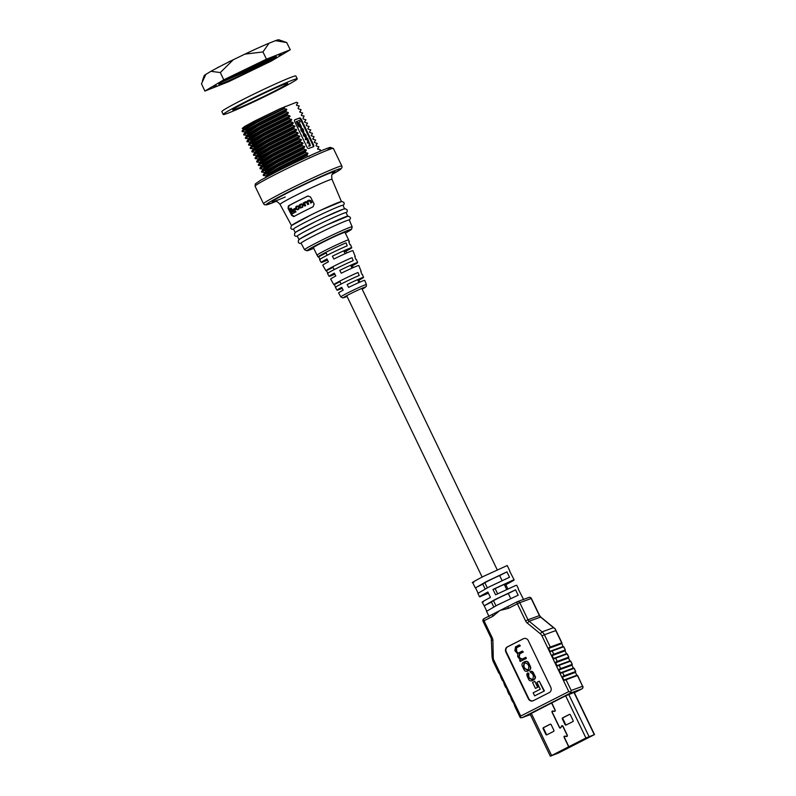 <?xml version="1.0" encoding="UTF-8"?>
<svg xmlns="http://www.w3.org/2000/svg" width="796" height="796" viewBox="0 0 796 796"><rect width="100%" height="100%" fill="white"/><g stroke="black" fill="none" stroke-linecap="round" stroke-linejoin="round"><path stroke-width="1.19" d="M297.236 78.864L295.853 75.988A41.074 1.9 154.3 0 0 242.064 99.978A41.074 1.9 154.3 0 0 221.835 111.619L223.218 114.485A41.074 1.9 154.3 0 0 276.998 90.505A41.074 1.9 154.3 0 0 297.236 78.864A41.074 1.9 154.3 0 0 243.447 102.843A41.074 1.9 154.3 0 0 223.218 114.485M247.765 101.261A30.507 1.413 154.3 0 0 232.74 109.908A30.507 1.413 154.3 0 0 272.68 92.087A30.507 1.413 154.3 0 0 287.714 83.441A30.507 1.413 154.3 0 0 247.765 101.261M271.496 58.028A31.92 1.473 -25.7 0 1 276.202 56.516A31.92 1.473 -25.7 0 1 257.357 67.272A31.92 1.473 -25.7 0 1 223.686 82.804A31.92 1.473 -25.7 0 1 218.86 84.107A31.92 1.473 -25.7 0 1 253.456 65.998L266.62 60.048A31.92 1.473 -25.7 0 1 271.496 58.028M275.854 56.546L255.426 67.461L221.557 82.217M204.89 91.072L228.701 81.67L271.396 61.013L290.281 49.76L266.471 59.163L223.775 79.819L204.89 91.072L201.478 83.789L205.836 74.366A41.492 1.92 -25.7 0 0 204.154 75.749L202.423 80.675M210.94 71.322A41.492 1.92 -25.7 0 1 233.308 59.73L220.323 72.555L210.94 71.322L205.836 74.366M266.471 59.163L262.949 51.939L244.86 54.138L233.308 59.73M244.86 54.138A41.492 1.92 -25.7 0 1 269.018 43.223L262.949 51.939M290.281 49.76L286.719 42.546L275.456 40.676L269.018 43.223M275.456 40.676A41.492 1.92 -25.7 0 1 278.849 39.8L286.719 42.546M227.726 78.764L241.198 73.023L274.411 56.954M225.477 79.978L241.327 73.302L275.585 56.606M226.333 79.272A35.293 1.632 -25.7 0 1 233.795 75.401L232.79 75.799A37.283 1.721 154.3 0 0 225.318 79.67L226.283 79.162M257.456 63.959A35.293 1.632 -25.7 0 1 265.516 60.317L266.312 59.839A37.283 1.721 154.3 0 0 258.252 63.481L257.456 63.959M278.709 55.103A35.293 1.632 -25.7 0 1 279.386 55.113A35.293 1.632 -25.7 0 1 279.306 55.332L281.117 54.456A37.283 1.721 154.3 0 0 281.187 54.247A37.283 1.721 154.3 0 0 280.52 54.227L278.709 55.103M268.839 61.561A35.293 1.632 -25.7 0 1 261.377 65.431L262.381 65.033A37.283 1.721 154.3 0 0 269.854 61.163L268.839 61.561M237.725 76.874A35.293 1.632 -25.7 0 1 229.656 80.515L228.86 80.993A37.283 1.721 154.3 0 0 236.919 77.351L237.725 76.874M216.462 85.729A35.293 1.632 -25.7 0 1 215.786 85.719A35.293 1.632 -25.7 0 1 215.865 85.51L214.054 86.386A37.283 1.721 154.3 0 0 213.995 86.585A37.283 1.721 154.3 0 0 214.651 86.605L216.462 85.729M223.775 79.819L220.323 72.555M230.233 61.252L234.074 59.362M227.845 62.446L230.153 61.083M220.97 65.949L223.935 64.357M218.412 67.282L219.985 66.426M214.592 69.312L216.333 68.376M216.85 68.108L218.532 67.053M224.701 64.038L227.288 62.705M559.628 751.703L558.673 752.29L560.016 751.732M581.269 740.787L582.572 740.151M582.553 740.101L558.653 752.27M559.956 751.603L581.249 740.768M582.344 740.29L581.767 740.578L582.344 740.29M558.842 752.2L559.717 751.882M551.588 702.967L555.011 710.082A0.796 0.716 69.8 0 1 554.354 711.196L552.673 711.017A0.796 0.716 -110.2 0 0 552.006 712.131L559.449 727.584A0.796 0.716 -110.2 0 0 560.712 727.723L561.588 726.241A0.796 0.716 69.8 0 1 562.852 726.37L567.1 735.206A0.796 0.716 69.8 0 1 566.444 736.32L564.762 736.141A0.796 0.716 -110.2 0 0 564.603 736.34M562.374 725.793A0.796 0.716 69.8 0 1 562.444 725.763L560.553 727.604A0.597 0.537 69.8 0 1 559.608 727.504L552.165 712.042A0.597 0.537 69.8 0 1 552.663 711.216L554.344 711.385A0.995 0.895 -110.2 0 0 555.17 710.002L551.747 702.888M564.762 736.141A0.796 0.716 -110.2 0 0 564.095 737.255L568.682 746.777L550.335 756.2L558.921 752.777L594.522 734.579L585.936 738.001L568.841 746.698L564.264 737.176A0.597 0.537 69.8 0 1 564.752 736.34L566.434 736.519A0.995 0.895 -110.2 0 0 567.269 735.126L563.011 726.29A0.995 0.895 -110.2 0 0 561.439 726.121M552.902 711.077A0.597 0.537 69.8 0 1 552.961 711.047L552.444 711.236M553.897 730.35A0.796 0.716 69.8 0 1 553.598 731.395L546.872 734.817A0.796 0.716 69.8 0 1 545.887 734.429L543.121 728.688A0.796 0.716 69.8 0 1 543.419 727.643L550.145 724.221A0.796 0.716 69.8 0 1 551.13 724.609L553.897 730.35M550.424 724.151L543.937 727.454A0.796 0.716 -110.2 0 0 543.638 728.499L546.404 734.24A0.796 0.716 -110.2 0 0 547.111 734.698M569.19 746.568L552.106 755.285L556.842 753.693L593.388 735.126L586.453 737.812L568.841 746.698M554.643 711.156L555.15 710.967A0.796 0.716 69.8 0 1 554.882 711.007M566.742 736.28L567.24 736.101A0.796 0.716 69.8 0 1 566.971 736.131M562.344 718.897A0.796 0.716 69.8 0 1 562.643 717.853L569.369 714.43A0.796 0.716 69.8 0 1 570.354 714.828L573.12 720.569A0.796 0.716 69.8 0 1 572.822 721.614L566.095 725.037A0.796 0.716 69.8 0 1 565.11 724.649L562.344 718.897L562.862 718.708L565.628 724.46A0.796 0.716 -110.2 0 0 566.334 724.917M569.2 746.588L568.682 746.777M569.647 714.36L563.16 717.664A0.796 0.716 -110.2 0 0 562.862 718.708M502.077 580.582L499.659 575.568A10.965 0.507 154.3 0 0 488.744 580.682A10.965 0.507 154.3 0 0 482.655 584.135A10.965 0.507 154.3 0 0 482.804 584.145L485.122 588.96M510.714 598.532L508.296 593.518A10.965 0.507 154.3 0 0 497.381 598.632A10.965 0.507 154.3 0 0 491.291 602.084A10.965 0.507 154.3 0 0 491.44 602.094L493.759 606.91M488.217 592.771A10.965 0.507 -25.7 0 1 488.038 592.841A10.965 0.507 -25.7 0 1 486.973 593.11A10.965 0.507 -25.7 0 1 488.018 592.343M504.545 585.02A10.965 0.507 154.3 0 0 506.734 583.597A10.965 0.507 154.3 0 0 505.659 583.866A10.965 0.507 154.3 0 0 495.132 588.622L497.609 593.786M523.649 599.627L518.276 589.09M507.868 588.881L505.848 584.682C513.311 580.762 515.659 579.269 512.873 580.204L514.146 579.886L509.639 571.14M509.828 570.911L507.231 565.528L483.431 576.394C473.103 581.826 469.929 583.747 473.928 582.145M512.873 580.204L492.983 589.418L495.58 594.801L515.46 585.587L516.733 585.269L518.465 588.861M488.436 593.209L479.56 596.821L477.839 593.239M538.056 687.127L534.753 681.267L532.544 682.391L535.439 688.401L538.056 687.127L535.439 688.401M544.424 690.948L539.24 681.167L536.952 682.331L540.255 689.197L533.171 692.809L534.633 695.873L544.424 690.948L534.633 695.873M533.141 700.788A3.99 3.592 69.8 0 1 528.763 698.609L506.306 651.944A3.99 3.592 69.8 0 1 507.778 646.72L523.798 638.571A3.99 3.592 69.8 0 1 523.947 638.501M527.45 671.197L529.31 670.312C530.972 669.267 531.181 667.675 529.937 665.526L529.181 663.963C528.275 661.635 526.912 660.839 525.101 661.566M524.693 661.715L523.42 662.362C521.758 663.406 521.549 665.008 522.793 667.148L523.549 668.72C524.455 671.038 525.818 671.834 527.629 671.108L528.902 670.461C530.564 669.416 530.773 667.824 529.529 665.675L528.773 664.113C527.867 661.784 526.504 660.988 524.693 661.715L525.28 661.476M521.818 659.297L519.38 657.984L518.853 656.889L519.4 653.944L522.912 652.163L522.385 651.068L518.952 652.81C518.047 653.576 517.131 653.108 516.216 651.417L516.156 647.894L519.927 645.974L519.41 644.879L515.519 646.859L514.883 650.71L517.748 653.904L517.689 656.541L520.365 660.103L519.698 660.471L520.186 661.486L526.385 658.392L525.857 657.297L521.599 659.396M519.36 652.66C518.455 653.417 517.539 652.959 516.624 651.267L516.564 647.745L520.335 645.825L519.41 644.879M522.226 659.148L519.778 657.834L519.251 656.74L519.808 653.795L523.32 652.014L522.385 651.068M531.977 680.729L533.897 679.824C535.529 678.471 535.877 677.167 534.932 675.904L533.738 673.436C532.852 671.436 531.708 670.829 530.335 671.615M529.927 671.764L532.554 674.023L533.449 675.874L532.922 678.898L531.708 679.515L529.161 678.321L528.196 676.311L528.007 672.889C526.703 673.466 526.504 674.739 527.4 676.729L528.285 678.56C528.922 680.59 530.226 681.277 532.196 680.63L533.489 679.973C535.121 678.62 535.469 677.316 534.524 676.053L533.33 673.585C532.444 671.585 531.31 670.978 529.927 671.764L530.524 671.525M532.116 679.366L529.569 678.172L528.604 676.162L528.922 673.744L528.007 672.889M507.38 646.869L523.4 638.72A3.99 3.592 69.8 0 1 528.325 640.68L550.782 687.336A3.99 3.592 69.8 0 1 549.31 692.56L533.29 700.709A3.99 3.592 69.8 0 1 528.355 698.759L505.898 652.093A3.99 3.592 69.8 0 1 507.38 646.869L507.778 646.72M492.853 614.154L508.405 606.244A1.99 0.866 63 0 0 508.365 606.263A1.99 0.866 63 0 0 508.455 608.343L499.838 610.492L492.943 616.233A1.99 0.866 -117 0 1 492.853 614.154L492.853 614.154A1.99 0.866 -117 0 1 492.893 614.144L483.948 618.691A1.99 0.866 -117 0 1 483.998 618.671L492.824 614.184M480.834 596.502C478.048 597.438 480.396 595.945 487.858 592.025L490.445 597.408C482.983 601.328 480.645 602.821 483.421 601.885M508.345 606.273L517.271 601.736A1.99 0.866 63 0 0 517.36 603.806L508.455 608.343M486.764 611.179L497.251 605.109L518.156 595.199L515.559 589.816L494.654 599.726L484.177 605.796L486.655 610.95M482.157 602.204L484.177 605.796L491.44 602.094M478.127 593.229L488.615 587.159L509.52 577.259L506.923 571.866L486.018 581.777L475.54 587.846L478.018 593M472.655 582.463L475.242 587.846L482.804 584.145M500.933 677.078L499.281 673.038M504.385 684.262L502.734 680.222M507.848 691.435L506.196 687.396M511.301 698.619L509.649 694.58M514.753 705.793L513.102 701.754M550.295 647.039L561.697 642.84L555.787 630.571L544.394 634.77L550.295 647.039L548.653 648.432L550.036 651.307L552.195 650.989L553.747 654.222L552.116 655.615L553.489 658.491L555.648 658.173L557.21 661.396L555.568 662.799L556.951 665.665L559.11 665.347L560.663 668.58L559.021 669.973L560.404 672.849L561.27 673.098L574.155 668.282L575.717 671.516L573.966 668.332M562.563 672.53L564.115 675.754L575.518 671.565M559.11 665.347L570.702 661.098L572.254 664.332L570.503 661.148M560.663 668.58L572.065 664.381M555.648 658.173L567.25 653.924L568.802 657.158L567.05 653.974M557.21 661.396L568.603 657.207M552.195 650.989L563.787 646.74L565.349 649.974L563.598 646.79M553.747 654.222L565.15 650.024M564.115 675.754L562.473 677.157L563.857 680.023L564.722 680.272L577.617 675.466L582.602 686.271L577.418 675.515M594.522 734.579L574.224 692.401L565.638 695.823L530.285 713.962M550.902 651.556L550.036 651.307L562.991 646.541L561.697 642.84M554.354 658.73L553.489 658.491L566.453 653.715L565.07 650.849L565.349 649.974M557.817 665.914L556.951 665.665L569.906 660.899L568.523 658.023L568.802 657.158M561.27 673.098L560.404 672.849L573.359 668.073L571.976 665.207L572.254 664.332M564.722 680.272L563.857 680.023L576.811 675.257L575.428 672.381L575.717 671.516M513.46 702.102L512.913 701.734M510.007 694.918L509.46 694.56M506.545 687.744L506.007 687.376M503.092 680.56L502.555 680.192M499.639 673.386L499.092 673.018M499.659 575.568L506.923 571.866M508.296 593.518L515.559 589.816M492.983 589.418L495.132 588.622M504.604 585.14L505.848 584.682M555.787 630.571L555.18 628.85L540.773 617.039L529.141 621.228L542.116 631.865L553.518 627.666L540.544 617.039A3.99 3.592 -110.2 0 1 539.399 615.577L531.181 598.492L519.778 602.691L527.997 619.776L539.598 615.527L540.773 617.039M561.896 642.8L555.18 628.85L553.518 627.666M566.016 679.704L571.2 690.47L570.762 692.192L568.782 691.585L541.976 635.885A5.98 5.383 69.8 0 0 540.265 633.706L527.29 623.069A5.98 5.383 -110.2 0 1 525.579 620.89L517.36 603.806L519.778 602.691A1.99 1.791 -110.2 0 0 517.31 601.716A1.99 0.866 63 0 0 517.271 601.736A1.99 1.99 0 0 1 517.49 601.637L528.892 597.438A1.99 1.791 69.8 0 1 531.181 598.492L531.38 598.453A1.99 1.99 0 0 0 528.892 597.438A1.99 1.791 69.8 0 0 528.713 597.517M581.966 688.829A1.99 0.866 -117 0 1 581.906 688.868L574.374 692.699L581.856 688.888L570.463 693.077L570.762 692.192M570.463 693.077L522.136 717.654L530.325 714.639M530.325 714.629L522.405 717.544L520.445 717.803L520.723 716.042L568.782 691.585M519.937 716.559L520.445 717.803L519.937 716.559M544.016 691.097L539.24 681.167M537.648 687.276L534.753 681.267M525.479 662.7L524.007 663.426L523.43 666.411L524.504 668.64L527.161 669.983L528.315 669.396L528.892 666.411L527.818 664.182L525.161 662.839L524.415 663.277L523.838 666.262L524.912 668.491L527.569 669.834M520.186 661.486L526.385 658.392M525.977 658.541L525.45 657.446M265.536 177.488L279.913 168.981L306.629 155.548L307.962 153.538L305.007 152.165L278.292 165.608L264.401 173.727L263.297 175.518L266.262 175.836M305.206 152.573L278.491 166.016L263.297 175.518M305.007 152.165L306.341 150.165L303.375 148.792L276.67 162.225L262.78 170.354L261.675 172.145L264.64 172.463M303.575 149.2L276.859 162.633L261.675 172.145M303.375 148.792L304.709 146.782L301.754 145.419L275.038 158.852L261.158 166.971L260.053 168.762L263.018 169.09M301.953 145.827L275.237 159.26L260.053 168.762M301.754 145.419L302.828 142.862L300.132 142.036L273.416 155.479L259.526 163.598L258.421 165.389L261.387 165.707M300.331 142.444L273.615 155.887L258.421 165.389M300.132 142.036L301.206 139.489L298.51 138.663L271.794 152.096L257.904 160.225L256.8 162.016L259.765 162.334M298.699 139.071L271.993 152.504L256.8 162.016M298.51 138.663L299.575 136.116L296.878 135.28L270.162 148.723L256.282 156.842L255.178 158.633L258.143 158.951M297.077 135.698L270.361 149.131L255.178 158.633M296.878 135.28L297.953 132.733L295.256 131.907L268.541 145.35L254.65 153.469L253.546 155.26L256.511 155.578M295.455 132.315L268.74 145.758L253.546 155.26M295.256 131.907L296.59 129.897L293.634 128.534L266.919 141.967L253.029 150.096L251.924 151.887L254.889 152.205M293.824 128.942L267.118 142.375L251.924 151.887M293.634 128.534L294.699 125.987L292.003 125.151L265.287 138.594L251.407 146.713L250.302 148.504L253.267 148.822M292.202 125.559L265.486 139.001L250.302 148.504M292.003 125.151L293.077 122.604L290.381 121.778L263.665 135.211L249.775 143.34L248.67 145.131L251.636 145.449M290.58 122.186L263.864 135.628L248.67 145.131M290.381 121.778L291.714 119.768L288.759 118.405L262.043 131.838L248.153 139.957L247.049 141.748L250.014 142.076M288.948 118.813L262.242 132.245L247.049 141.748M288.759 118.405L289.824 115.848L287.127 115.022L260.411 128.464L246.531 136.584L245.427 138.375L248.392 138.693M287.326 115.43L260.61 128.872L245.427 138.375M287.127 115.022L288.202 112.475L285.505 111.649L258.79 125.081L244.899 133.211L243.795 135.002L246.76 135.32M285.704 112.057L258.989 125.489L243.795 135.002M285.505 111.649L286.839 109.639L283.883 108.276L257.168 121.708L243.278 129.828L242.173 131.619L245.138 131.947M284.072 108.684L257.367 122.116L242.173 131.619M306.629 155.548L269.575 175.319M305.923 138.753L308.082 139.907L308.48 141.758L307.535 142.106L309.942 143.768L309.375 145.937L310.42 145.559L307.475 138.176L305.276 139.071L307.435 140.225L307.833 142.086M309.107 145.36L308.739 146.265L309.843 145.847M307.535 142.106L307.176 143.011L308.092 142.673L309.107 143.688L309.475 145.32M300.201 121.987L299.435 120.375L296.281 121.629L298.798 126.853L299.405 126.624L300.052 126.295L298.311 122.683L300.201 121.987L298.351 122.763M313.067 146.872A1.99 0.866 63 0 0 312.818 144.942L300.719 119.818A1.99 0.866 63 0 0 299.047 118.315L294.6 119.957M299.754 126.455L300.211 127.41L301.445 126.872L299.923 123.708L298.988 124.096M303.704 132.912L303.157 133.181L303.435 135.31L305.813 137.618M303.157 133.181L303.793 132.862L304.47 135.808L306.4 137.31L305.764 137.638M301.286 127.907L300.808 129.847L301.435 131.141L302.699 132.444L303.346 132.116L301.813 129.748L302.002 128.305L303.435 130.265L303.077 131.589M300.749 128.176L301.385 127.858L302.072 130.823L303.346 132.116L303.883 131.847L303.276 132.156M301.356 128.634L302.938 131.658M296.45 104.953L297.794 102.893L296.49 102.266L279.824 108.823L257.536 120.146L244.69 127.698L242.064 130.912M298.092 108.286L299.226 105.868L296.719 105.45M299.714 111.659L299.973 112.206L301.047 109.649L298.351 108.823M301.326 115.082L302.669 113.022L299.973 112.196M302.958 118.455L304.102 115.997L301.604 115.579M304.579 121.838L305.923 119.778L303.226 118.962M306.201 125.211L307.545 123.161L304.848 122.335M307.833 128.584L309.166 126.534L306.48 125.708M309.455 131.967L310.798 129.907L308.102 129.091M311.087 135.3L311.355 135.837L312.42 133.29L309.724 132.464M312.719 138.673L312.977 139.22L314.042 136.663L311.345 135.837M314.33 142.096L315.674 140.036L312.977 139.21M315.952 145.469L317.296 143.419L314.599 142.593M317.584 148.842L318.917 146.792L316.231 145.966M319.803 151.349L320.35 149.757L317.594 148.802L317.853 149.35M286.58 109.102L258.899 122.982L246.054 130.534L245.118 132.365M288.202 112.475L260.521 126.355L247.685 133.907L246.75 135.738M289.824 115.848L262.153 129.728L249.307 137.28L248.372 139.121M291.455 119.231L263.775 133.111L250.929 140.663L249.994 142.494M293.077 122.604L265.396 136.484L252.561 144.036L251.626 145.867M294.699 125.987L267.028 139.867L254.183 147.409L253.247 149.25M296.331 129.36L268.65 143.24L255.805 150.792L254.869 152.623M297.953 132.733L270.272 146.613L257.436 154.165L256.501 156.006M299.575 136.116L271.904 149.996L259.058 157.548L258.123 159.379M301.206 139.489L273.525 153.369L260.68 160.921L259.745 162.752M302.828 142.862L275.147 156.742L262.312 164.294L261.377 166.135M304.45 146.245L276.779 160.125L263.934 167.677L262.998 169.508M306.072 149.618L278.401 163.498L265.556 171.05L264.62 172.881M307.704 152.991L280.023 166.871L267.187 174.424L266.252 176.264M309.326 156.374L306.828 155.956M286.839 109.639L259.158 123.519L246.322 131.071L243.685 134.295M288.46 113.022L260.79 126.902L247.944 134.444L245.307 137.668M290.082 116.395L262.411 130.275L249.566 137.827L246.929 141.041M291.714 119.768L264.033 133.648L251.198 141.2L248.561 144.424M293.336 123.151L265.665 137.031L252.82 144.583L250.183 147.797M294.958 126.524L267.287 140.404L254.441 147.956L251.805 151.17M296.59 129.897L268.909 143.778L256.073 151.33L253.436 154.553M298.211 133.28L270.54 147.161L257.695 154.713L255.058 157.926M299.833 136.653L272.162 150.534L259.317 158.086L256.68 161.309M301.465 140.036L273.784 153.907L260.949 161.459L258.312 164.682M303.087 143.409L275.416 157.29L262.571 164.842L259.934 168.055M304.709 146.782L277.038 160.663L264.192 168.215L261.556 171.439M306.341 150.165L278.66 164.046L265.824 171.588L263.187 174.812M307.962 153.538L280.282 167.419L267.446 174.971L264.809 178.185M283.883 108.276L285.058 106.475M279.824 108.823L254.431 121.141L244.671 126.455L242.193 128.464L243.516 128.564M254.431 121.141L244.432 127.151L243.496 128.992M308.619 148.504L313.505 146.713A1.99 0.866 63 0 0 313.544 146.693A1.99 0.866 63 0 0 313.455 144.613L301.366 119.49A1.99 0.866 63 0 0 299.684 117.997L294.799 119.788A1.99 0.866 63 0 0 294.759 119.808A1.99 0.866 63 0 0 294.848 121.888L306.938 147.011A1.99 0.866 63 0 0 308.619 148.504M296.918 121.3L299.435 126.524L298.798 126.853M299.435 126.524L300.052 126.295M299.336 123.927L300.858 127.091L300.211 127.41M300.858 127.091L301.445 126.872M305.714 137.658L306.351 137.34L306.072 135.211L303.793 132.862M306.062 136.763L305.375 134.295L304.092 133.429L304.769 135.897L306.102 136.743M305.415 137.091L303.764 133.638M306.201 139.33L305.555 139.648M307.813 142.683L307.176 143.011M309.375 145.937L308.739 146.265M310.42 145.559L309.813 145.867L310.42 145.559M303.604 131.32L303.186 129.211L301.385 127.858M299.395 207.219L300.221 207.975L301.535 207.676A28.208 1.303 -25.7 0 1 302.211 207.338L303.176 205.318L300.629 204.224A28.367 1.313 154.3 0 0 299.953 204.572L298.948 205.458L299.395 207.219M341.484 201.637A27.701 1.284 154.3 0 0 320.718 210.234A27.701 1.284 154.3 0 0 311.226 214.801A27.701 1.284 154.3 0 0 305.206 217.815A27.701 1.284 154.3 0 0 291.565 225.666M308.032 195.985L307.584 196.144A28.566 1.323 154.3 0 0 296.908 201.428A28.566 1.323 154.3 0 0 288.361 205.925L288.082 208.363L291.714 215.477L293.804 216.602A27.999 1.294 -25.7 0 1 302.321 212.114A27.999 1.294 -25.7 0 1 313.027 206.821L314.141 204.065L310.51 196.95L307.803 196.055M344.539 208.831L343.036 205.308A27.512 1.274 154.3 0 0 307.007 221.368A27.512 1.274 154.3 0 0 293.455 229.168L295.276 232.541M344.598 208.98A27.323 1.264 154.3 0 0 324.121 217.457A27.323 1.264 154.3 0 0 314.758 221.965A27.323 1.264 154.3 0 0 308.818 224.93A27.323 1.264 154.3 0 0 295.356 232.681M347.653 216.174L346.151 212.651A27.134 1.254 154.3 0 0 310.619 228.492A27.134 1.254 154.3 0 0 297.246 236.183L299.077 239.556M347.713 216.323A26.945 1.244 154.3 0 0 327.514 224.681A26.945 1.244 154.3 0 0 318.281 229.129A26.945 1.244 154.3 0 0 312.42 232.054A26.945 1.244 154.3 0 0 299.147 239.696M352.18 226.84L349.265 219.985A26.756 1.234 154.3 0 0 314.221 235.616A26.756 1.234 154.3 0 0 301.047 243.198L304.589 249.745A26.407 1.224 -25.7 0 1 317.594 242.263A26.407 1.224 -25.7 0 1 352.18 226.84L351.573 229.308L345.355 233.109M345.016 232.392A17.542 0.816 154.3 0 0 322.042 242.641A17.542 0.816 154.3 0 0 313.395 247.616L317.017 255.148A17.542 0.816 154.3 0 0 317.027 255.158A17.542 0.816 154.3 0 1 325.663 250.183A17.542 0.816 154.3 0 1 348.638 239.934L345.016 232.392M359.722 282.212L358.857 280.252A14.726 0.677 154.3 0 0 363.553 277.406A14.726 0.677 154.3 0 0 347.146 284.56L348.618 287.396A14.507 0.667 -25.7 0 1 364.737 280.381L366.409 284.59L366.26 286.391L362.15 289.147A12.199 0.567 154.3 0 0 363.344 287.764A12.199 0.567 154.3 0 0 349.444 294.241A12.199 0.567 154.3 0 0 347.056 296.41L342.827 297.913L340.837 296.898A14.189 0.657 -25.7 0 1 347.822 292.868A14.189 0.657 -25.7 0 1 366.409 284.59M346.757 252.979L345.971 251.198A16.965 0.786 154.3 0 0 351.742 247.725A16.965 0.786 154.3 0 0 332.4 256.193L333.872 259.028A16.736 0.776 -25.7 0 1 352.926 250.7L355.285 256.63A16.288 0.756 154.3 0 0 354.787 256.67L355.991 259.635A16.069 0.746 -25.7 0 1 356.469 259.595L357.643 262.571A15.84 0.736 154.3 0 0 339.773 270.381L341.245 273.217A15.621 0.726 -25.7 0 1 358.827 265.536L361.195 271.476A15.174 0.706 154.3 0 0 360.787 271.496L361.981 274.461A14.955 0.697 -25.7 0 1 362.369 274.441L363.553 277.406M353.245 267.595L352.419 265.725A15.84 0.736 154.3 0 0 357.643 262.571M348.947 242.223A17.403 0.806 154.3 0 0 349.384 241.795A17.403 0.806 154.3 0 0 348.797 241.845L349.991 244.81A17.184 0.796 -25.7 0 1 350.558 244.76L351.742 247.725M340.837 296.898L338.589 292.958A14.507 0.667 -25.7 0 1 343.175 290.172L341.703 287.336A14.726 0.677 154.3 0 0 337.006 290.182L335.424 287.406A14.955 0.697 -25.7 0 1 342.787 283.167A14.955 0.697 -25.7 0 1 359.215 275.476L358.011 272.511A15.174 0.706 154.3 0 0 341.315 280.331A15.174 0.706 154.3 0 0 333.842 284.64L330.678 279.088A15.621 0.726 -25.7 0 1 335.803 275.983L334.32 273.147A15.84 0.736 154.3 0 0 329.096 276.311L327.514 273.535A16.069 0.746 -25.7 0 1 335.424 268.978A16.069 0.746 -25.7 0 1 353.225 260.65L352.021 257.685A16.288 0.756 154.3 0 0 333.952 266.143A16.288 0.756 154.3 0 0 325.922 270.759L322.758 265.207A16.736 0.776 -25.7 0 1 328.42 261.804L326.947 258.969A16.965 0.786 154.3 0 0 321.176 262.441L319.594 259.665A17.184 0.796 -25.7 0 1 328.061 254.79A17.184 0.796 -25.7 0 1 347.225 245.825L346.031 242.87A17.403 0.806 154.3 0 0 326.589 251.954A17.403 0.806 154.3 0 0 318.012 256.889A17.403 0.806 154.3 0 0 318.589 256.829L320.161 259.605M299.366 207.517L298.759 209.159A27.004 1.254 154.3 0 0 297.794 209.666L297.296 209.846A28.208 1.303 -25.7 0 1 298.271 209.348L299.366 207.517M297.147 206.074L298.798 206.512L297.903 206.91L298.798 206.512M297.296 206.512A27.144 1.254 154.3 0 0 296.57 206.89L296.54 208.751L295.724 208.303L296.072 207.079A28.348 1.313 -25.7 0 1 296.868 206.671L297.903 206.91L297.266 206.522M296.022 211.786A26.955 1.244 154.3 0 0 292.689 213.597L292.142 213.796A28.159 1.303 -25.7 0 1 295.515 211.975L296.022 211.786L294.908 210.781A28.218 1.303 154.3 0 0 292.53 212.064L290.649 208.383L291.187 208.184L293.057 211.875M295.694 209.557A27.054 1.254 154.3 0 0 293.575 210.691L293.047 210.88A28.258 1.303 -25.7 0 1 295.197 209.746L295.694 209.557L295.117 208.413L294.61 208.592A28.318 1.313 154.3 0 0 292.47 209.736L293.047 210.88M294.351 216.403L292.281 215.268L288.65 208.154L288.908 205.726A27.363 1.264 -25.7 0 1 297.396 201.249A27.363 1.264 -25.7 0 1 308.082 195.965M301.127 204.045L303.336 204.472L302.699 207.159A27.004 1.254 154.3 0 0 302.022 207.497L300.709 207.796M305.684 205.607A27.004 1.254 154.3 0 0 305.186 205.856L304.689 206.035A28.208 1.303 -25.7 0 1 305.186 205.786L305.684 205.607L304.729 203.716L305.306 202.482A27.144 1.254 154.3 0 1 305.823 202.224L305.634 202.274M305.972 201.637L305.465 201.826A28.367 1.313 154.3 0 0 304.629 202.234L303.813 203.139A28.348 1.313 154.3 0 0 303.803 203.149L304.042 202.642M308.858 200.234L310.858 200.562L311.883 202.582A27.004 1.254 154.3 0 0 311.316 202.861L310.768 203.06A28.208 1.303 -25.7 0 1 311.335 202.781L311.883 202.582M308.221 204.293L307.316 202.512L307.982 201.109A28.348 1.313 -25.7 0 1 308.37 200.92L308.898 200.731A27.144 1.254 154.3 0 0 308.51 200.92L307.833 202.323L308.739 204.104A27.004 1.254 154.3 0 0 308.201 204.373L307.684 204.562A28.208 1.303 -25.7 0 1 308.221 204.293L308.739 204.104M333.842 284.64A15.174 0.706 154.3 0 0 334.25 284.61L335.812 287.386M325.922 270.759A16.288 0.756 154.3 0 0 326.42 270.72L327.982 273.496M329.096 276.311A15.84 0.736 154.3 0 0 334.857 274.172M321.176 262.441A16.965 0.786 154.3 0 0 327.524 260.073M337.006 290.182A14.726 0.677 154.3 0 0 342.19 288.281M358.857 280.252L358.021 280.56M345.971 251.198L344.2 251.844M352.419 265.725L351.106 266.202M326.42 270.72L333.066 267.337M334.25 284.61L339.972 281.694M318.589 256.829L326.151 252.979M290.649 208.383A28.407 1.313 154.3 0 0 289.664 208.93L292.142 213.796M295.515 211.975L294.908 210.781M295.197 209.746L294.61 208.592M301.565 203.856L300.629 204.224M300.221 207.975L302.022 207.497M302.669 205.537L300.988 204.572A28.348 1.313 154.3 0 0 300.022 205.05L299.535 206.353L301.177 207.338A28.228 1.303 -25.7 0 1 302.142 206.851L302.669 205.537M299.843 206.96L300.51 204.87A27.144 1.254 -25.7 0 1 301.475 204.393L301.256 204.453M303.624 202.791A28.367 1.313 154.3 0 0 303.157 203.02L304.689 206.035M305.186 205.786L304.231 203.895L304.798 202.672A28.348 1.313 -25.7 0 1 305.316 202.413L306.759 202.731L307.684 204.562M310.768 203.06L309.773 201.099L308.37 200.92L309.176 200.612M311.335 202.781L310.311 200.771L308.331 200.433A28.367 1.313 154.3 0 0 307.664 200.751L306.759 201.886L305.465 201.826M309.156 200.104L308.331 200.433M298.878 207.696L298.042 208.94A28.228 1.303 154.3 0 0 297.316 209.318L297.077 209.418M297.316 209.318L296.042 208.93M298.311 206.691L296.649 206.254A28.367 1.313 154.3 0 0 295.933 206.632L295.644 209.169L297.794 209.666M297.415 205.955L296.649 206.254M531.29 713.306L551.588 755.474M573.976 692.46L594.274 734.638M565.638 695.823L585.936 738.001M568.732 694.391L589.03 736.569M566.951 736.33L566.434 736.519M554.862 711.196L554.344 711.385M543.419 727.643L543.937 727.454M543.121 728.688L543.638 728.499M545.887 734.429L546.404 734.24M562.643 717.853L563.16 717.664M565.11 724.649L565.628 724.46M492.943 616.233L484.038 620.771L492.266 637.845L491.281 638.412L483.063 621.328L484.038 620.771A1.99 0.866 -117 0 1 483.948 618.691A1.99 1.99 0 0 0 483.063 621.328M491.908 640.173L492.913 640.571A5.98 5.383 -110.2 0 0 492.266 637.845M492.913 640.571L493.261 657.625A5.98 5.383 69.8 0 0 493.918 660.342L520.723 716.042M508.405 606.244L517.231 601.756M571.2 690.47L582.602 686.271A1.99 1.791 -110.2 0 1 581.856 688.888A1.99 0.866 -117 0 0 581.906 688.868A1.99 1.99 0 0 0 582.791 686.222M549.001 647.606L561.707 642.929M548.653 648.432L561.608 643.665M552.454 654.79L565.16 650.113M552.116 655.615L565.07 650.849M555.916 661.964L568.623 657.287M555.568 662.799L568.523 658.023M559.369 669.147L572.075 664.471M559.021 669.973L571.976 665.207M562.822 676.321L575.528 671.645M562.473 677.157L575.428 672.381M527.29 623.069L529.141 621.228A3.99 3.592 69.8 0 1 527.997 619.776L525.579 620.89M541.976 635.885L544.394 634.77A7.98 7.184 -110.2 0 0 542.116 631.865L540.265 633.706M493.132 660.859L493.918 660.342M492.256 657.237L493.261 657.625M299.047 118.315L299.684 117.997M300.719 119.818L301.366 119.49M312.818 144.942L313.455 144.613M304.082 134.982L303.435 135.31M304.47 135.808L303.833 136.126M306.012 137.459L305.375 137.788M305.943 135.469L305.306 135.798M305.375 134.295L304.739 134.624M307.166 138.972L306.53 139.29M308.082 139.907L307.435 140.225M308.36 140.474L307.714 140.802M308.729 142.345L308.092 142.673M309.743 143.36L309.107 143.688M309.942 143.768L309.296 144.096M302.928 129.201L302.291 129.529M303.435 130.265L302.798 130.584M301.445 129.519L300.808 129.847M302.072 130.823L301.435 131.141M284.948 191.468A43.462 2.01 -25.7 0 1 341.862 166.085L342.051 167.309L340.937 169.041L332.221 174.344A41.472 1.92 154.3 0 0 332.818 171.359A41.472 1.92 154.3 0 0 286.62 192.96A41.472 1.92 154.3 0 0 276.003 201.388L266.431 204.9L264.371 204.691L263.536 203.776A43.462 2.01 -25.7 0 1 284.948 191.468M255.068 186.194L255.337 183.926L260.501 180.304L276.391 171.797C298.59 160.414 328.698 147.021 330.509 147.379L333.405 148.494A43.462 2.01 154.3 0 0 276.481 173.876A43.462 2.01 154.3 0 0 255.068 186.194L263.536 203.776M276.431 171.787A41.472 1.92 -25.7 0 1 319.783 151.359A41.472 1.92 -25.7 0 1 326.708 150.504M345.355 233.099A24.417 1.124 154.3 0 0 346.757 230.82A24.417 1.124 154.3 0 0 319.236 243.675A24.417 1.124 154.3 0 0 313.733 248.322L306.888 250.81L304.589 249.745M285.167 197A34.815 1.612 -25.7 0 1 289.346 191.955A34.815 1.612 -25.7 0 1 324.4 175.389A34.815 1.612 -25.7 0 1 333.026 173.2M341.414 201.488L332.022 179.349A28.845 1.333 154.3 0 0 294.251 196.194A28.845 1.333 154.3 0 0 280.043 204.363C275.525 199.249 274.54 202.045 274.212 201.368M288.908 205.726L288.361 205.925M288.65 208.154L288.082 208.363M292.281 215.268L291.714 215.477M302.838 204.662L303.336 204.472M304.231 203.895L304.729 203.716M304.798 202.672L305.306 202.482M307.316 202.512L307.833 202.323M307.982 201.109L308.51 200.92M310.311 200.771L310.858 200.562M295.724 208.303L296.221 208.114M296.072 207.079L296.57 206.89M554.245 754.499L552.533 755.135M565.051 736.181L564.533 736.37M530.037 714.022L550.335 756.2M489.062 616.562L486.475 611.179M531.38 598.453L539.598 615.527M491.281 638.412L492.087 657.367L492.933 660.909L498.843 673.177M500.744 677.127L502.296 680.361M504.196 684.311L505.749 687.535M507.649 691.485L509.201 694.719M511.102 698.669L512.664 701.893M514.564 705.843L520.116 717.385M343.713 250.83L345.096 253.715M350.648 265.247L352.031 268.133M357.583 279.655L358.966 282.54M361.792 288.411L497.162 569.687M504.256 584.423L506.664 589.438M326.061 252.79L327.226 255.218M332.778 266.74L334.171 269.625M339.713 281.157L341.106 284.043M346.698 295.674L482.127 577.06M484.844 582.712L487.311 587.826M493.48 600.662L495.948 605.776M333.405 148.494L341.862 166.085M293.555 229.347L291.804 229.298L290.709 228.273L291.376 225.626L311.226 214.801M343.116 205.497L344.171 204.104L344.061 202.612L341.932 201.428L320.718 210.234M297.346 236.362L295.326 236.183L294.5 235.288L294.659 233.218L296.291 231.795L314.758 221.965M346.23 212.831L347.285 211.447L347.175 209.955L345.464 208.781L343.404 209.139L324.121 217.457M301.137 243.377L299.415 243.337L298.291 242.302L298.45 240.233L300.072 238.83L318.281 229.129M349.345 220.174L350.469 218.502L350.29 217.298L348.17 216.114L327.514 224.681M349.384 241.795L348.638 239.934M318.012 256.889L317.027 255.158M291.485 225.527L280.043 204.363M333.315 172.921C333.653 173.598 330.847 172.603 332.022 179.349"/></g></svg>
